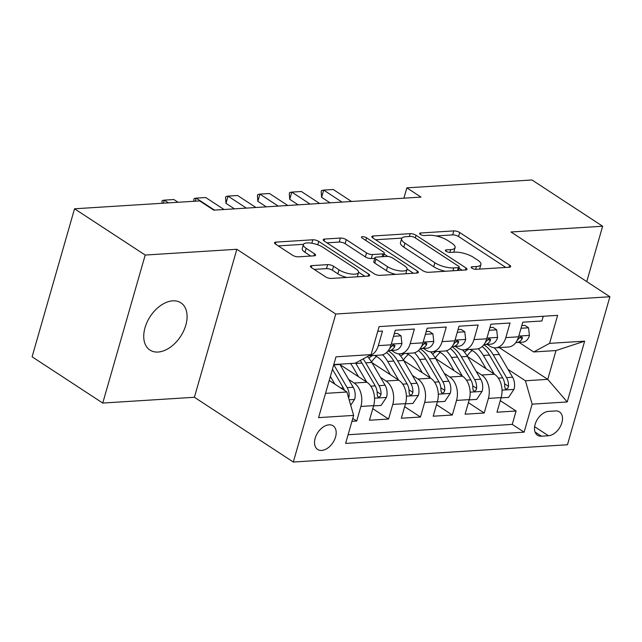 <?xml version="1.0" encoding="UTF-8"?>
<svg xmlns="http://www.w3.org/2000/svg" width="642" height="642" viewBox="0 0 642 642"><rect width="100%" height="100%" fill="white"/><g stroke="black" fill="none" stroke-linecap="round" stroke-linejoin="round"><path stroke-width="0.96" d="M471.91 268.187A3.033 1.003 16 0 0 476.043 269.319L509.291 267.224A4.333 1.436 16 0 0 510.679 266.599A4.333 1.436 16 0 0 509.644 265.21L459.712 232.524A4.333 1.436 16 0 0 453.806 230.903L420.558 232.998A3.033 1.003 16 0 0 419.587 233.431A3.033 1.003 16 0 0 420.309 234.41A3.033 1.003 16 0 0 424.442 235.542L428.744 235.269A13.859 4.606 16 0 1 447.634 240.453L451.799 243.174A13.859 4.606 16 0 1 455.106 247.627A13.859 4.606 16 0 1 450.66 249.618L446.359 249.89A3.033 1.003 16 0 0 445.387 250.324A3.033 1.003 16 0 0 446.11 251.295A3.033 1.003 16 0 0 450.243 252.426L454.544 252.162A13.859 4.606 16 0 1 473.435 257.338L477.6 260.066A13.859 4.606 16 0 1 480.906 264.512A13.859 4.606 16 0 1 476.46 266.502L472.159 266.775A3.033 1.003 16 0 0 471.188 267.208A3.033 1.003 16 0 0 471.91 268.187M158.076 352.041A28.232 18.161 123.2 0 0 183.668 330.879A28.232 18.161 123.2 0 0 180.875 302.815A28.232 18.161 123.2 0 0 172.754 300.841A28.232 18.161 123.2 0 0 147.154 321.995A28.232 18.161 123.2 0 0 149.947 350.067A28.232 18.161 123.2 0 0 158.076 352.041M321.682 450.427A14.116 9.084 123.2 0 0 334.482 439.842A14.116 9.084 123.2 0 0 333.086 425.815A14.116 9.084 123.2 0 0 329.025 424.819A14.116 9.084 123.2 0 0 316.225 435.404A14.116 9.084 123.2 0 0 317.621 449.432A14.116 9.084 123.2 0 0 321.682 450.427M311.851 265.627A4.333 1.436 16 0 0 310.463 266.253A4.333 1.436 16 0 0 311.49 267.642L325.502 276.814A4.333 1.436 16 0 0 331.408 278.435L368.323 276.108A4.333 1.436 16 0 0 369.72 275.482A4.333 1.436 16 0 0 368.685 274.094L318.753 241.408A4.333 1.436 16 0 0 312.847 239.787L275.924 242.114A4.333 1.436 16 0 0 274.535 242.732A4.333 1.436 16 0 0 275.57 244.129L292.487 255.203A4.333 1.436 16 0 0 298.394 256.824L314.195 255.829A4.333 1.436 16 0 0 315.583 255.203A4.333 1.436 16 0 0 314.548 253.815L306.162 248.318A11.588 3.844 16 0 1 303.393 244.602A11.588 3.844 16 0 1 311.065 243.125A11.588 3.844 16 0 1 322.902 247.266L355.772 268.781A11.588 3.844 16 0 1 358.533 272.505A11.588 3.844 16 0 1 350.869 273.974A11.588 3.844 16 0 1 339.032 269.841L333.551 266.253A4.333 1.436 16 0 0 327.653 264.632L311.851 265.627L311.306 267.513M236.842 249.273L145.196 255.051L74.536 208.794L32.1 356.8L102.752 403.056L194.398 397.278L293.314 462.031L335.758 314.026L236.842 249.273L194.398 397.278M586.756 281.597L602.629 226.225L510.984 231.995L609.9 296.748L335.758 314.026M602.629 226.225L531.977 179.969L406.859 187.857L403.898 198.177M74.536 208.794L199.662 200.914L213.786 210.159L420.992 197.102L406.859 187.857M422.813 270.683A4.333 1.436 16 0 0 428.72 272.304L465.635 269.977A4.333 1.436 16 0 0 467.023 269.351A4.333 1.436 16 0 0 465.996 267.963L416.056 235.269A4.333 1.436 16 0 0 410.158 233.656L373.235 235.983A4.333 1.436 16 0 0 371.846 236.601A4.333 1.436 16 0 0 372.882 237.997L422.813 270.683M416.979 273.043L380.064 275.37A4.333 1.436 16 0 1 374.158 273.749L324.226 241.063A4.333 1.436 16 0 1 323.191 239.667A4.333 1.436 16 0 1 324.579 239.049L340.38 238.054A4.333 1.436 16 0 1 346.287 239.667L366.534 252.924A4.333 1.436 16 0 0 372.44 254.545L382.921 253.887A4.333 1.436 16 0 0 384.309 253.261A4.333 1.436 16 0 0 383.274 251.873L362.192 238.07A3.033 1.003 16 0 1 361.47 237.099A3.033 1.003 16 0 1 363.476 236.713A3.033 1.003 16 0 1 366.574 237.797L417.34 271.028A4.333 1.436 16 0 1 418.367 272.417A4.333 1.436 16 0 1 416.979 273.043M351.936 421.345L356.703 421.04L352.763 418.464M348.63 379.414L354.175 383.041A17.647 12.174 86.4 0 1 360.892 406.442L373.644 405.64L369.455 420.237L388.579 419.033L372.769 408.681M380.505 377.4L386.051 381.027A17.647 12.174 86.4 0 1 392.768 404.428L405.519 403.625L401.33 418.231L420.462 417.027L404.645 406.675M412.389 375.393L417.926 379.021A17.647 12.174 86.4 0 1 424.643 402.422L437.395 401.619L433.206 416.217L452.337 415.013L436.52 404.661M444.264 373.387L449.809 377.014A17.647 12.174 86.4 0 1 456.526 400.415L469.27 399.613L465.089 414.21L484.212 413.007L488.401 398.409A17.647 12.174 -93.6 0 0 481.685 375.008L476.139 371.373M468.403 402.654L484.212 413.007M543.252 316.265L541.896 320.992L522.773 322.196L518.584 336.801A17.647 12.174 -93.6 0 1 508.392 347.009L495.64 347.812A17.647 12.174 -93.6 0 0 505.832 337.604L510.021 323.006L490.897 324.21L486.708 338.807A17.647 12.174 -93.6 0 1 476.516 349.023L463.765 349.826A17.647 12.174 86.4 0 1 458.067 348.213L455.314 346.407M463.765 349.826A17.647 12.174 86.4 0 0 473.957 339.61L478.146 325.012L459.014 326.216L454.833 340.814A17.647 12.174 -93.6 0 1 444.633 351.03L431.881 351.832A17.647 12.174 86.4 0 1 426.184 350.219L423.431 348.421M431.881 351.832A17.647 12.174 86.4 0 0 442.081 341.624L446.27 327.019L427.139 328.222L422.958 342.828A17.647 12.174 -93.6 0 1 412.758 353.036L400.006 353.838A17.647 12.174 86.4 0 1 394.308 352.233L391.556 350.428M400.006 353.838A17.647 12.174 86.4 0 0 410.206 343.63L414.387 329.025L395.263 330.237L391.074 344.834A17.647 12.174 -93.6 0 1 380.883 355.05L368.869 355.804M373.644 405.64A17.647 12.174 -93.6 0 0 366.927 382.239L340.011 364.616M405.519 403.625A17.647 12.174 -93.6 0 0 398.802 380.224L371.887 362.61M437.395 401.619A17.647 12.174 -93.6 0 0 430.678 378.218L403.77 360.603M469.27 399.613A17.647 12.174 -93.6 0 0 462.553 376.212L435.645 358.589M555.555 410.936L548.549 411.386A13.675 8.795 123.2 0 0 536.15 421.633A13.675 8.795 123.2 0 0 537.498 435.228A13.675 8.795 123.2 0 0 541.431 436.183L548.445 435.741A13.675 8.795 123.2 0 0 560.843 425.494A13.675 8.795 123.2 0 0 559.495 411.899A13.675 8.795 123.2 0 0 555.555 410.936M293.314 462.031L567.464 444.754L609.9 296.748M325.526 393.361L346.921 392.013L353.638 415.414L345.605 443.413L524.121 432.17L532.146 404.163L525.429 380.762L508.015 369.367M353.638 415.414L318.568 417.629L336.007 356.824L371.068 354.617L379.101 326.609L557.609 315.366L549.584 343.366L584.645 341.159L567.215 401.956L532.146 404.163M348.092 434.738L512.252 424.394L516.088 411L496.964 412.204L501.153 397.599A17.647 12.174 -93.6 0 0 494.436 374.198L467.52 356.583M487.19 344.401L489.942 346.207A17.647 12.174 -93.6 0 0 495.64 347.812M368.957 355.756A17.647 12.174 86.4 0 0 378.323 345.637L382.512 331.039L377.745 331.336M456.526 400.415L452.337 415.013M424.643 402.422L420.462 417.027M392.768 404.428L388.579 419.033M360.892 406.442L356.703 421.04M346.921 392.013L329.234 380.441M525.429 380.762L547.746 379.358L556.004 350.556L533.687 351.968L549.584 343.366M499.211 347.587L547.746 379.358L567.215 401.956M519.065 342.395L533.687 351.968M145.196 255.051L102.752 403.056M371.068 354.617L355.178 363.212L333.784 364.56M500.278 400.648L516.088 411M512.252 424.394L524.121 432.17M556.004 350.556L584.645 341.159M479.438 269.102A13.859 4.606 16 0 0 479.759 268.517L480.906 264.512M453.645 252.218A13.859 4.606 16 0 0 453.958 251.624L455.106 247.627M505.8 267.441L458.565 236.521A4.333 1.436 16 0 0 452.658 234.9L436.054 235.951M401.932 238.102L375.578 239.763M462.144 270.194L459.014 268.147M458.316 267.65A3.033 1.003 16 0 0 459.287 267.216A3.033 1.003 16 0 0 458.565 266.237L414.732 237.548A3.033 1.003 16 0 0 410.599 236.417L406.065 236.697A13.859 4.606 16 0 0 401.619 238.688A13.859 4.606 16 0 0 404.925 243.141L434.883 262.755A13.859 4.606 16 0 0 453.774 267.931L458.316 267.65L457.497 270.483M401.619 238.688L400.472 242.692A13.859 4.606 16 0 0 403.778 247.138L404.925 243.141M445.323 271.253A13.859 4.606 16 0 1 433.735 266.751L403.778 247.138M326.922 242.828L339.233 242.05L340.38 238.054M374.759 258.325L371.293 258.549A4.333 1.436 16 0 1 365.386 256.928L345.139 243.671A4.333 1.436 16 0 0 339.233 242.05M384.093 254.015L387.808 256.447M407.1 269.078L413.488 273.259M387.551 266.679A11.588 3.844 16 0 0 399.388 270.82A11.588 3.844 16 0 0 407.052 269.351A11.588 3.844 16 0 0 404.291 265.627L392.703 258.044A4.333 1.436 16 0 0 386.805 256.431L376.324 257.089A4.333 1.436 16 0 0 374.936 257.707A4.333 1.436 16 0 0 375.963 259.103L387.551 266.679L386.404 270.683A11.588 3.844 16 0 0 395.769 274.375M405.712 273.749A11.588 3.844 16 0 0 405.904 273.348L407.052 269.351M374.936 257.707L373.788 261.711A4.333 1.436 16 0 0 374.816 263.1L375.963 259.103M386.404 270.683L374.816 263.1M346.905 277.456A11.588 3.844 16 0 1 337.885 273.837L332.404 270.25A4.333 1.436 16 0 0 326.505 268.637L314.195 269.407M357.265 276.806A11.588 3.844 16 0 0 357.393 276.501L358.533 272.505M303.393 244.602L302.246 248.598A11.588 3.844 16 0 0 305.014 252.322L306.162 248.318M310.704 256.046L305.014 252.322M303.522 244.305L278.267 245.894M364.833 276.325L358.581 272.232M501.073 397.871L508.584 397.398L514.065 389.196A11.692 8.065 -93.6 0 0 512.597 377.223L499.316 354.432A33.753 23.281 -93.6 0 0 494.204 347.779M472.191 350.46A28.015 19.324 -93.6 0 0 467.183 356.013M494.236 374.069L483.378 355.435A33.753 23.281 -93.6 0 0 478.218 348.734M486.05 368.717L480.393 359.006A28.015 19.324 -93.6 0 0 470.04 349.425M482.174 346.519A33.753 23.281 86.4 0 1 489.437 355.058L502.71 377.849A11.692 8.065 86.4 0 1 504.692 386.588L505.302 388.763L506.45 389.06L507.734 388.274L508.52 386.348A11.692 8.065 -93.6 0 0 506.538 377.608L493.257 354.817A33.753 23.281 -93.6 0 0 483.795 344.77M464.527 352.209A28.015 19.324 86.4 0 1 468.138 349.545M464.318 349.786A28.015 19.324 -93.6 0 0 463.067 350.54M521.031 328.271L528.543 327.797L529.433 335.597A11.692 8.065 86.4 0 1 522.74 342.162A11.692 8.065 86.4 0 1 522.652 342.162L516.77 342.539M528.543 327.797L524.867 325.39L521.802 325.582M515.807 342.587L516.593 342.547A11.692 8.065 -93.6 0 0 516.682 342.539A11.692 8.065 -93.6 0 0 522.171 338.751L522.428 337.443L521.063 336.705L518.343 338.992A11.692 8.065 86.4 0 1 516.954 340.798M341.985 202.086L323.672 190.088L333.23 189.486L351.551 201.484M321.185 191.733L321.53 190.538L323.672 190.088L321.602 197.295L321.185 191.733M330.068 202.832L321.602 197.295M469.198 399.878L476.701 399.404L482.182 391.203A11.692 8.065 -93.6 0 0 480.722 379.237L467.44 356.446A33.753 23.281 -93.6 0 0 462.328 349.794M440.316 352.466A28.015 19.324 -93.6 0 0 435.308 358.019M462.36 376.076L451.503 357.45A33.753 23.281 -93.6 0 0 446.342 350.749M454.175 370.723L448.517 361.013A28.015 19.324 -93.6 0 0 438.165 351.439M450.299 348.534A33.753 23.281 86.4 0 1 457.561 357.064L470.835 379.855A11.692 8.065 86.4 0 1 472.817 388.603L473.427 390.769L474.574 391.066L475.85 390.288L476.637 388.362A11.692 8.065 -93.6 0 0 474.663 379.615L461.381 356.824A33.753 23.281 -93.6 0 0 451.92 346.776M432.652 354.215A28.015 19.324 86.4 0 1 436.263 351.559M432.435 351.8A28.015 19.324 -93.6 0 0 431.191 352.554M437.322 401.892L444.826 401.419L450.307 393.217A11.692 8.065 -93.6 0 0 448.838 381.244L435.565 358.453A33.753 23.281 -93.6 0 0 430.453 351.8M408.44 354.48A28.015 19.324 -93.6 0 0 403.433 360.034M430.477 378.09L419.627 359.456A33.753 23.281 -93.6 0 0 414.459 352.755M422.3 372.729L416.642 363.019A28.015 19.324 -93.6 0 0 406.29 353.445M418.415 350.54A33.753 23.281 86.4 0 1 425.678 359.071L438.959 381.862A11.692 8.065 86.4 0 1 440.934 390.609L441.552 392.784L442.691 393.073L443.975 392.294L444.762 390.368A11.692 8.065 -93.6 0 0 442.787 381.621L429.506 358.83A33.753 23.281 -93.6 0 0 420.045 348.783M400.768 356.222A28.015 19.324 86.4 0 1 404.388 353.565M400.56 353.806A28.015 19.324 -93.6 0 0 399.316 354.561M405.439 403.898L412.95 403.425L418.432 395.223A11.692 8.065 -93.6 0 0 416.963 383.25L403.682 360.459A33.753 23.281 -93.6 0 0 398.578 353.806M376.557 356.487A28.015 19.324 -93.6 0 0 371.558 362.04M398.602 380.096L387.744 361.462A33.753 23.281 -93.6 0 0 382.584 354.761M390.424 374.743L384.767 365.033A28.015 19.324 -93.6 0 0 374.414 355.451M386.54 352.546A33.753 23.281 86.4 0 1 393.803 361.085L407.084 383.876A11.692 8.065 86.4 0 1 409.058 392.615L409.676 394.79L410.816 395.087L412.1 394.3L412.886 392.374A11.692 8.065 -93.6 0 0 410.904 383.635L397.631 360.844A33.753 23.281 -93.6 0 0 388.161 350.789M368.893 358.236A28.015 19.324 86.4 0 1 372.512 355.572M373.564 405.904L381.075 405.431L386.556 397.229A11.692 8.065 -93.6 0 0 385.088 385.256L371.806 362.465A33.753 23.281 -93.6 0 0 367.441 356.575M366.726 382.102L355.869 363.476A33.753 23.281 -93.6 0 0 355.588 362.995M358.541 376.75L352.883 367.039A28.015 19.324 -93.6 0 0 350.46 363.508M360.242 360.475A33.753 23.281 86.4 0 1 361.928 363.091L375.209 385.882A11.692 8.065 86.4 0 1 377.183 394.629L377.793 396.796L378.94 397.093L380.224 396.315L381.011 394.389A11.692 8.065 -93.6 0 0 379.029 385.641L365.747 362.85A33.753 23.281 -93.6 0 0 363.091 358.934M489.156 330.277L496.659 329.803L497.558 337.604A11.692 8.065 86.4 0 1 490.857 344.168A11.692 8.065 86.4 0 1 490.769 344.176L484.887 344.545M496.659 329.803L492.992 327.396L489.926 327.589M483.932 344.594L484.718 344.553A11.692 8.065 -93.6 0 0 484.806 344.553A11.692 8.065 -93.6 0 0 490.287 340.758L490.552 339.449L489.188 338.719L486.467 340.998A11.692 8.065 86.4 0 1 485.079 342.804M310.11 204.092L291.789 192.102L301.355 191.501L319.676 203.49M289.301 193.748L289.646 192.544L291.789 192.102L289.727 199.301L289.301 193.748M298.193 204.846L289.727 199.301M457.281 332.283L464.784 331.81L465.675 339.61A11.692 8.065 86.4 0 1 458.982 346.174A11.692 8.065 86.4 0 1 458.894 346.182L453.011 346.552M464.784 331.81L461.108 329.41L458.051 329.603M452.048 346.6L452.835 346.568A11.692 8.065 -93.6 0 0 452.923 346.56A11.692 8.065 -93.6 0 0 458.412 342.764L458.677 341.456L457.313 340.725L454.584 343.005A11.692 8.065 86.4 0 1 453.196 344.818M278.235 206.098L259.914 194.109L269.48 193.507L287.793 205.496M257.426 195.754L257.771 194.55L259.914 194.109L257.851 201.307L257.426 195.754M266.318 206.852L257.851 201.307M425.397 334.297L432.909 333.824L433.799 341.616A11.692 8.065 86.4 0 1 427.107 348.189A11.692 8.065 86.4 0 1 427.018 348.189L421.136 348.566M432.909 333.824L429.233 331.416L426.168 331.609M420.173 348.614L420.959 348.574A11.692 8.065 -93.6 0 0 421.048 348.566A11.692 8.065 -93.6 0 0 426.537 344.778L426.802 343.47L425.429 342.732L422.709 345.019A11.692 8.065 86.4 0 1 421.321 346.824M246.359 208.112L228.038 196.115L237.604 195.513L255.917 207.51M225.551 197.76L225.896 196.564L228.038 196.115L225.976 203.321L225.551 197.76M234.442 208.859L225.976 203.321M393.522 336.304L401.033 335.83L401.924 343.63A11.692 8.065 86.4 0 1 395.231 350.195A11.692 8.065 86.4 0 1 395.143 350.203L389.261 350.572M401.033 335.83L397.358 333.423L394.292 333.615M388.298 350.62L389.084 350.58A11.692 8.065 -93.6 0 0 389.172 350.58A11.692 8.065 -93.6 0 0 394.661 346.784L394.918 345.476L393.554 344.746L390.834 347.025A11.692 8.065 86.4 0 1 389.445 348.831M214.476 210.119L196.163 198.129L205.721 197.527L224.042 209.517M193.788 201.283L194.02 198.571L196.163 198.129L195.28 201.187M350.701 405.19L354.673 399.244A11.692 8.065 -93.6 0 0 353.212 387.27L339.931 364.479A33.753 23.281 -93.6 0 0 339.754 364.183M334.851 384.117L330.381 376.445M348.622 397.952L349.128 396.395A11.692 8.065 -93.6 0 0 347.153 387.648L333.872 364.857A33.753 23.281 -93.6 0 0 333.76 364.664M332.452 369.222L343.326 387.888A11.692 8.065 86.4 0 1 344.465 390.408M168.469 202.88L164.28 200.135L173.846 199.534L178.035 202.27M161.912 203.289L162.137 200.577L164.28 200.135L163.405 203.193M354.175 383.041L366.927 382.239M386.051 381.027L398.802 380.224M417.926 379.021L430.678 378.218M449.809 377.014L462.553 376.212M481.685 375.008L494.436 374.198M505.832 337.604L518.584 336.801M378.323 345.637L391.074 344.834M410.206 343.63L422.958 342.828M442.081 341.624L454.833 340.814M473.957 339.61L486.708 338.807M488.401 398.409L501.153 397.599M534.617 426.689L548.445 435.741M535.051 432.002L541.431 436.183M475.65 269.327L476.46 266.502M445.981 251.207L446.359 249.89M449.857 252.434L450.66 249.618M420.181 234.322L420.558 232.998M452.658 234.9L453.806 230.903M458.565 236.521L459.712 232.524M509.058 267.241L509.644 265.21M471.782 268.099L472.159 266.775M372.697 237.869L373.235 235.983M409.339 236.489L410.158 233.656M415.302 237.917L416.056 235.269M465.41 269.985L465.996 267.963M433.735 266.751L434.883 262.755M452.963 270.772L453.774 267.931M324.041 240.935L324.579 239.049M345.139 243.671L346.287 239.667M365.386 256.928L366.534 252.924M371.293 258.549L372.44 254.545M382.102 256.72L382.921 253.887M365.812 240.437L366.574 237.797M416.754 273.051L417.34 271.028M326.505 268.637L327.653 264.632M332.404 270.25L333.551 266.253M337.885 273.837L339.032 269.841M313.97 255.837L314.548 253.815M275.386 244L275.924 242.114M311.851 243.246L312.847 239.787M317.774 244.803L318.753 241.408M368.099 276.124L368.685 274.094M502.028 390.151L513.929 389.405M493.257 354.817L499.316 354.432M483.378 355.435L489.437 355.058M506.538 377.608L512.597 377.223M498.328 378.122L502.71 377.849M504.612 383.796L508.52 386.348M529.409 335.397L518.792 336.071M519.892 337.259L522.171 338.751M470.153 392.158L482.046 391.411M461.381 356.824L467.44 356.446M451.503 357.45L457.561 357.064M474.663 379.615L480.722 379.237M466.445 380.136L470.835 379.855M472.737 385.802L476.637 388.362M438.277 394.172L450.17 393.418M429.506 358.83L435.565 358.453M419.627 359.456L425.678 359.071M442.787 381.621L448.838 381.244M434.57 382.142L438.959 381.862M440.861 387.808L444.762 390.368M406.402 396.178L418.295 395.432M397.631 360.844L403.682 360.459M387.744 361.462L393.803 361.085M410.904 383.635L416.963 383.25M402.695 384.149L407.084 383.876M408.978 389.822L412.886 392.374M374.519 398.184L386.42 397.438M365.747 362.85L371.806 362.465M355.869 363.476L361.928 363.091M379.029 385.641L385.088 385.256M370.819 386.163L375.209 385.882M377.103 391.829L381.011 394.389M497.534 337.411L486.917 338.077M488.016 339.265L490.287 340.758M465.659 339.417L455.042 340.083M456.133 341.271L458.412 342.764M433.775 341.424L423.166 342.098M424.258 343.285L426.537 344.778M401.9 343.438L391.283 344.104M392.382 345.292L394.661 346.784M349.152 399.781L354.536 399.444M333.872 364.857L339.931 364.479M347.153 387.648L353.212 387.27M340.854 388.049L343.326 387.888M347.956 395.624L349.128 396.395M458.364 270.434L459.287 267.216M383.338 256.648L384.309 253.261M516.682 342.539L522.74 342.162M484.806 344.553L490.857 344.168M452.923 346.56L458.982 346.174M421.048 348.566L427.107 348.189M389.172 350.58L395.231 350.195"/></g></svg>
